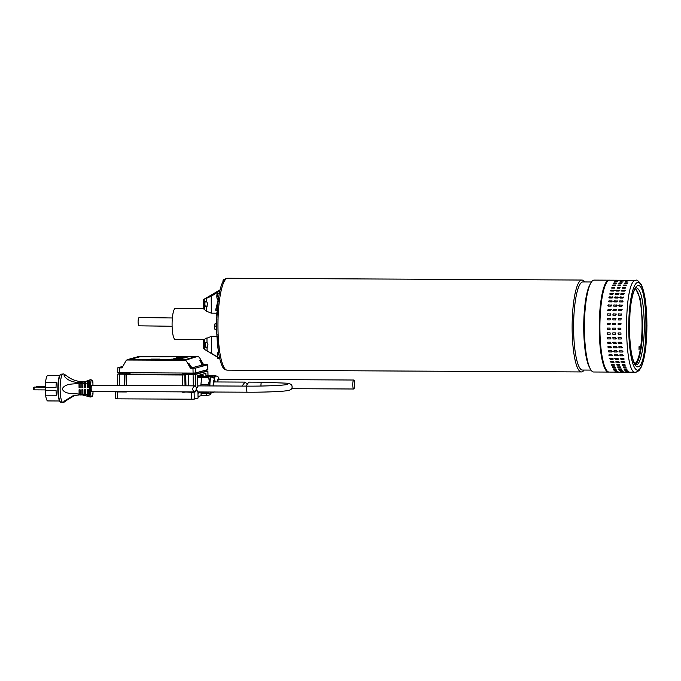 <?xml version="1.0" encoding="UTF-8"?>
<svg xmlns="http://www.w3.org/2000/svg" width="681" height="681" viewBox="0 0 681 681"><rect width="100%" height="100%" fill="white"/><g stroke="black" fill="none" stroke-linecap="round" stroke-linejoin="round"><path stroke-width="1.02" d="M635.552 288.216L640.557 299.495L642.702 324.096C642.949 344.407 639.289 363.705 635.067 364.344M636.582 364.761L635.671 364.761L634.658 363.569C631.568 357.763 629.84 346.016 629.457 328.327L629.968 313.303C630.478 304.339 632.692 291.928 635.475 288.31L636.054 287.774C640.906 288.727 643.656 300.823 644.294 324.079C644.549 344.612 640.847 364.122 636.582 364.761M635.467 280.393L636.02 280.317L635.467 280.393C623.175 280.921 623.856 378.355 636.105 372.141L638.872 370.719L640.625 368.302C643.153 363.45 644.958 355.542 646.039 344.586L646.95 325.748L646.116 306.918C645.12 296.507 643.434 288.965 641.051 284.283C638.327 280.836 636.658 279.516 636.02 280.317L609.657 280.18A45.95 9.517 -89.7 0 0 609.103 280.257A45.95 9.517 -89.7 0 0 599.91 328.744A45.95 9.517 -89.7 0 0 609.189 372.081C603.834 373.103 599.246 351.43 599.357 328.71C599.331 313.277 600.574 300.568 603.077 290.583C605.128 283.322 607.324 279.848 609.657 280.18M638.123 370.081A43.882 9.091 -89.7 0 1 628.733 328.77A43.882 9.091 -89.7 0 1 637.51 282.47A43.882 9.091 -89.7 0 1 646.899 323.781A43.882 9.091 -89.7 0 1 638.123 370.081L636.641 372.073M615.862 280.291L616.399 280.342M619.387 280.274L619.923 280.308M621.268 280.317L621.804 280.368M624.792 280.3L625.328 280.342M626.682 280.342L627.21 280.393M630.206 280.325L630.734 280.368M638.999 349.532L639.28 346.212L638.999 349.532M639.008 346.731L639.042 349.719M615.684 280.717L618.391 280.725L615.403 280.938M614.705 281.662L617.412 281.679L614.432 282.028M613.751 283.1L616.45 283.117L616.186 283.619L613.479 283.602L613.751 283.1L613.479 283.602M616.45 283.117L616.186 283.619M612.823 285.016L615.53 285.024L615.275 285.662L612.568 285.645L612.823 285.016L612.568 285.645M615.53 285.024L615.275 285.662M611.947 287.373L614.654 287.391L614.407 288.148L611.7 288.131L611.947 287.373L611.7 288.131M614.654 287.391L614.407 288.148M613.828 290.174L613.598 291.051L610.891 291.034L611.121 290.157L614.39 290.498M610.891 291.034L610.329 290.702M613.062 293.358L612.857 294.337L610.15 294.32L610.355 293.341L613.632 293.707M610.15 294.32L609.58 293.962M612.372 296.89L612.185 297.972L609.486 297.955L609.665 296.882L612.951 297.256M609.486 297.955L608.908 297.588M611.759 300.755L611.598 301.921L608.891 301.904L609.052 300.738L612.338 301.121M608.891 301.904L608.312 301.53M611.232 304.892L611.095 306.127L608.388 306.118L608.525 304.884L611.802 305.25M608.388 306.118L607.818 305.76M610.797 309.268L610.687 310.562L607.98 310.545L608.09 309.259L611.351 309.583M607.98 310.545L607.426 310.23M610.457 313.83L610.38 315.167L607.673 315.15L607.75 313.813L610.959 314.069M607.673 315.15L607.171 314.903M610.219 318.521L610.167 319.891L607.461 319.874L607.512 318.504L610.602 318.648M610.074 323.296L610.057 324.675L607.35 324.667L607.375 323.288L610.227 323.313M607.341 328.097L610.048 328.106L610.057 329.485L607.35 329.476L607.163 328.123M607.409 332.881L610.116 332.898L610.15 334.26L607.452 334.243L607.409 332.881L607.001 333.026M607.588 337.597L610.287 337.614L610.355 338.942L607.656 338.934L607.588 337.597L607.069 337.844M610.874 338.695L610.355 338.942M607.861 342.185L610.568 342.202L610.661 343.488L607.954 343.479L607.861 342.185L607.299 342.509M611.223 343.173L610.661 343.488M608.235 346.603L610.942 346.612L611.061 347.846L608.363 347.829L608.235 346.603L607.656 346.961M611.64 347.489L611.061 347.846M608.703 350.792L611.41 350.809L611.564 351.958L608.857 351.949L608.703 350.792L608.124 351.158M612.142 351.6L611.564 351.958M609.265 354.716L611.964 354.724L612.142 355.797L609.435 355.78L609.265 354.716L608.678 355.082M612.721 355.439L612.142 355.797M609.904 358.325L612.611 358.334L612.806 359.304L610.099 359.296L609.904 358.325L609.325 358.666M613.385 358.964L612.806 359.304M610.619 361.577L613.326 361.594L613.547 362.454L610.048 361.9M614.117 362.139L613.547 362.454M611.41 364.446L614.109 364.454L614.347 365.203L611.649 365.195L611.41 364.446L611.649 365.195M614.109 364.454L614.347 365.203M612.253 366.889L614.96 366.906L615.207 367.527L612.508 367.519L612.253 366.889L612.508 367.519M614.96 366.906L615.207 367.527M613.147 368.898L615.854 368.906L616.118 369.4L613.411 369.383L613.147 368.898L613.411 369.383M615.854 368.906L616.118 369.4M614.083 370.43L616.79 370.447L614.364 370.779M615.054 371.477L618.042 371.698L615.335 371.69M616.041 372.03L619.029 372.115L616.322 372.098M621.098 280.742L623.515 280.981L620.808 280.964M620.119 281.687L622.545 282.07L619.838 282.053M619.157 283.126L621.864 283.143L621.591 283.645L618.884 283.628L619.157 283.126L618.884 283.628M621.864 283.143L621.591 283.645M618.237 285.041L620.936 285.05L620.68 285.688L617.973 285.671L618.237 285.041L617.973 285.671M620.936 285.05L620.68 285.688M617.352 287.399L620.059 287.416L619.812 288.174L617.114 288.157L617.352 287.399L617.114 288.157M620.059 287.416L619.812 288.174M619.233 290.2L619.003 291.076L616.305 291.059L616.526 290.183L619.804 290.523M616.305 291.059L615.735 290.736M618.467 293.383L618.263 294.362L615.556 294.345L615.769 293.366L619.046 293.732M615.556 294.345L614.986 293.996M617.778 296.925L617.59 297.997L614.892 297.989L615.071 296.907L618.357 297.291M614.892 297.989L614.313 297.614M617.165 300.781L617.003 301.947L614.305 301.93L614.458 300.772L617.744 301.155M614.305 301.93L613.726 301.555M616.637 304.926L616.501 306.161L613.802 306.144L613.939 304.909L617.207 305.275M613.802 306.144L613.223 305.786M616.203 309.293L616.092 310.587L613.394 310.579L613.496 309.285L616.756 309.608M613.394 310.579L612.84 310.255M615.862 313.856L615.786 315.192L613.079 315.175L613.155 313.839L616.365 314.094M613.079 315.175L612.577 314.937M615.624 318.546L615.573 319.917L612.866 319.9L612.917 318.538L616.007 318.674M615.488 323.33L615.462 324.709L612.764 324.692L612.781 323.313L615.633 323.347M612.747 328.123L615.454 328.14L615.462 329.519L612.755 329.502L612.568 328.148M612.815 332.907L615.522 332.924L615.564 334.286L612.857 334.277L612.415 333.052M612.994 337.623L615.701 337.64L615.769 338.976L613.062 338.959L612.994 337.623L612.474 337.87M616.279 338.729L615.769 338.976M613.266 342.211L615.973 342.228L616.067 343.513L613.368 343.505L613.266 342.211L612.704 342.534M616.628 343.198L616.067 343.513M613.641 346.629L616.348 346.646L616.475 347.872L613.768 347.855L613.641 346.629L613.062 346.987M617.046 347.523L616.475 347.872M614.109 350.817L616.816 350.834L616.969 351.992L614.262 351.975L614.109 350.817L613.53 351.192M617.548 351.626L616.969 351.992M614.671 354.741L617.378 354.75L617.548 355.822L614.849 355.814L614.671 354.741L614.092 355.107M618.127 355.465L617.548 355.822M615.309 358.351L618.016 358.359L618.212 359.338L615.513 359.321L615.309 358.351L614.73 358.7M618.791 358.998L618.212 359.338M616.033 361.602L618.731 361.62L618.952 362.479L615.454 361.926M619.523 362.173L618.952 362.479M616.816 364.471L619.523 364.488L619.753 365.229L617.054 365.22L616.816 364.471L617.054 365.22M619.523 364.488L619.753 365.229M617.658 366.923L620.365 366.931L620.621 367.553L617.914 367.544L617.658 366.923L617.914 367.544M620.365 366.931L620.621 367.553M618.561 368.923L621.259 368.932L621.523 369.425L618.825 369.408L618.561 368.923L618.825 369.408M621.259 368.932L621.523 369.425M619.497 370.455L622.477 370.822L619.77 370.805M620.459 371.503L623.166 371.52L620.74 371.715M621.447 372.056L624.154 372.073L621.736 372.124M626.503 280.768L629.21 280.785L626.222 280.989M625.524 281.721L627.95 282.096L625.243 282.079M624.562 283.16L627.269 283.168L626.997 283.671L624.298 283.662L624.562 283.16L624.298 283.662M627.269 283.168L626.997 283.671M623.643 285.067L626.35 285.084L626.086 285.714L623.387 285.697L623.643 285.067L623.387 285.697M626.35 285.084L626.086 285.714M622.766 287.425L625.464 287.442L625.226 288.199L622.519 288.182L622.766 287.425L622.519 288.182M625.464 287.442L625.226 288.199M624.639 290.225L624.417 291.102L621.71 291.085L621.94 290.217L625.209 290.549M621.71 291.085L621.14 290.761M623.881 293.409L623.668 294.388L620.97 294.379L621.174 293.392L624.451 293.758M620.97 294.379L620.391 294.022M623.183 296.95L623.004 298.023L620.297 298.014L620.485 296.933L623.762 297.316M620.297 298.014L619.719 297.64M622.57 300.806L622.417 301.972L619.71 301.955L619.872 300.798L623.149 301.181M619.71 301.955L619.131 301.581M622.051 304.952L621.915 306.186L619.208 306.169L619.344 304.935L622.621 305.301M619.208 306.169L618.637 305.812M621.608 309.327L621.506 310.613L618.799 310.604L618.91 309.31L622.162 309.642M618.799 310.604L618.246 310.281M621.268 313.881L621.191 315.218L618.484 315.201L618.569 313.864L621.779 314.12M618.484 315.201L617.982 314.962M621.029 318.572L620.978 319.942L618.28 319.925L618.331 318.563L621.421 318.708M620.893 323.356L620.876 324.735L618.169 324.718L618.186 323.339L621.038 323.373M618.152 328.148L620.859 328.165L620.868 329.544L618.169 329.527L617.982 328.174M618.229 332.941L620.927 332.949L620.97 334.311L618.263 334.303L618.229 332.941L617.82 333.077M618.399 337.657L621.106 337.665L621.174 339.002L618.467 338.985L618.399 337.657L617.888 337.904M621.685 338.755L621.174 339.002M618.68 342.245L621.378 342.254L621.481 343.547L618.774 343.53L618.68 342.245L618.118 342.56M622.034 343.233L621.481 343.547M619.055 346.655L621.753 346.672L621.881 347.897L619.174 347.889L619.055 346.655L618.476 347.012M622.46 347.548L621.881 347.897M619.523 350.843L622.221 350.86L622.374 352.017L619.667 352L619.523 350.843L618.935 351.217M622.953 351.651L622.374 352.017M620.076 354.767L622.783 354.784L622.962 355.848L620.255 355.84L620.076 354.767L619.497 355.133M623.541 355.491L622.962 355.848M620.723 358.376L623.421 358.385L623.626 359.364L620.919 359.347L620.723 358.376L620.144 358.725M624.196 359.023L623.626 359.364M621.438 361.628L624.145 361.645L624.358 362.513L620.868 361.951M624.928 362.198L624.358 362.513M622.221 364.497L624.928 364.514L625.167 365.263L622.46 365.246L622.221 364.497L622.46 365.246M624.928 364.514L625.167 365.263M623.072 366.948L625.771 366.957L626.026 367.587L623.319 367.57L623.072 366.948L623.319 367.57M625.771 366.957L626.026 367.587M623.966 368.949L626.673 368.966L626.937 369.451L624.23 369.442L623.966 368.949L624.23 369.442M626.673 368.966L626.937 369.451M624.903 370.481L627.882 370.847L625.175 370.839M625.873 371.537L628.572 371.545L626.154 371.741M626.852 372.09L629.559 372.098L627.141 372.149M224.458 369.272L223.691 368.293M219.784 358.691L218.133 358.683L217.588 358.07L217.46 354.29L218.882 354.299M217.528 357.457L219.503 357.465M217.46 354.29L217.997 352.349L218.558 352.358M217.648 352.903A2.767 0.57 90.3 0 0 217.622 352.945A2.767 0.57 90.3 0 0 217.486 353.32L217.997 352.349M218.133 358.683L217.588 358.07A2.767 0.57 90.3 0 0 217.597 358.087A2.767 0.57 90.3 0 0 217.605 358.095M217.486 353.32A2.767 0.57 90.3 0 0 217.256 355.874A2.767 0.57 90.3 0 0 217.588 358.07L217.597 358.087M204.334 301.674A1.728 0.877 87.7 0 1 204.538 301.623A1.728 0.877 87.7 0 1 204.598 301.623L206.632 301.802A1.728 0.877 87.7 0 1 206.718 301.819L207.679 303.598L206.752 306.637A1.728 0.877 87.7 0 1 206.726 306.637A1.728 0.877 87.7 0 1 206.666 306.637L204.632 306.45A1.728 0.877 87.7 0 1 204.368 306.348L203.832 304.645L204.317 299.257L203.364 299.64L220.091 289.817M204.317 299.257L211.195 296.252L219.835 290.915M216.72 313.166L216.515 314.035A16.242 3.362 -89.7 0 1 216.745 312.843M203.364 299.64L203.423 308.714L204.394 309.557L204.368 306.348M216.669 313.192L211.314 313.158L206.786 311.345L204.394 309.557M216.515 314.035L216.524 315.38M207.041 306.51L205.815 306.407A1.728 0.877 87.7 0 1 204.93 304.603L204.921 303.224A1.728 0.877 87.7 0 1 205.424 301.7M216.677 336.329L211.476 336.303L204.598 339.172L204.113 345.352L204.649 347.055A1.728 0.877 -92.3 0 0 204.913 347.157L206.947 347.336A1.728 0.877 -92.3 0 0 207.007 347.336L207.96 344.305L206.998 342.526A1.728 0.877 -92.3 0 0 206.913 342.509L204.879 342.322A1.728 0.877 -92.3 0 0 204.819 342.322A1.728 0.877 -92.3 0 0 204.623 342.381M204.649 347.055L204.666 349.472L203.704 348.706L203.645 339.632L204.598 339.172M204.666 349.472L217.307 356.776M207.007 347.336A1.728 0.877 -92.3 0 0 207.033 347.336L207.058 350.706M205.705 342.398A1.728 0.877 -92.3 0 0 205.202 343.922L205.211 345.301A1.728 0.877 -92.3 0 0 206.105 347.106L207.33 347.216M216.703 320.368A15.374 3.184 90.3 0 0 216.592 323.637M216.72 329.536L214.983 329.323L214.532 327.638L215.077 323.628L216.686 323.637M214.66 326.165L216.677 326.173M214.983 329.323L216.711 329.119M214.873 324.011A2.767 0.57 90.3 0 0 214.626 324.897A2.767 0.57 90.3 0 0 214.532 327.638A2.767 0.57 90.3 0 0 214.847 329.153A2.767 0.57 90.3 0 0 214.881 329.204L214.847 329.153M223.283 279.695A2.767 0.57 90.3 0 0 223.274 279.712A2.767 0.57 90.3 0 0 223.266 279.729L224.917 279.125M222.9 281.917L223.811 279.116M223.198 280.342L223.751 280.342M223.274 279.712L223.274 279.712A2.767 0.57 90.3 0 0 222.917 281.696M217.469 298.985L216.95 297.929L217.265 293.715L219.333 293.307M219.248 293.724L217.35 293.502M217.384 299.197L218.346 299.197M216.992 296.661L218.729 296.669M217.213 293.673L217.256 293.596A2.767 0.57 90.3 0 0 217.213 293.673A2.767 0.57 90.3 0 0 216.881 295.188A2.767 0.57 90.3 0 0 216.95 297.929A2.767 0.57 90.3 0 0 217.188 298.814A2.767 0.57 90.3 0 0 217.248 298.925M203.423 308.612L175.375 308.467A15.476 3.209 90.3 0 0 172.089 324.828A15.476 3.209 90.3 0 0 175.213 339.427L203.713 339.572M216.2 329.536A15.476 3.209 90.3 0 0 216.609 333.332M217.579 303.488L215.783 309.472L218.312 299.197M217.494 304.254L215.8 310.323L216.898 310.587M215.894 309.574L215.8 310.323M216.43 308.936L217.018 309.08M172.114 326.267L139.162 325.807A4.146 1.098 -89.5 0 1 138.098 321.892A4.146 1.098 -89.5 0 1 139.23 317.516L172.361 317.976M226.083 369.809L225.896 369.809A45.61 9.449 -89.7 0 1 216.677 325.475A45.61 9.449 -89.7 0 1 225.811 278.674A45.61 9.449 -89.7 0 1 226.356 278.597L226.543 278.597M609.291 280.206A45.95 9.517 90.3 0 0 608.976 280.18L594.164 280.104A45.95 9.517 90.3 0 0 590.674 283.262A45.95 9.517 90.3 0 0 584.417 328.668A45.95 9.517 90.3 0 0 590.248 368.821A45.95 9.517 90.3 0 0 593.704 372.005L608.516 372.081A45.95 9.517 90.3 0 0 608.831 372.056M608.976 280.18A45.95 9.517 90.3 0 0 599.229 328.744A45.95 9.517 90.3 0 0 608.516 372.081M590.674 283.262L589.737 285.016A44.061 9.125 90.3 0 0 583.736 328.557A44.061 9.125 90.3 0 0 589.32 367.05L590.248 368.821M591.448 281.985L582.945 281.943A44.061 9.125 90.3 0 0 573.598 328.506A44.061 9.125 90.3 0 0 582.502 370.055L591.006 370.098M584.57 281.951A45.95 9.517 90.3 0 0 581.88 280.044A45.95 9.517 90.3 0 0 572.134 328.608A45.95 9.517 90.3 0 0 581.412 371.945A45.95 9.517 90.3 0 0 584.128 370.064M581.88 280.044L227.709 278.257A45.95 9.517 90.3 0 0 217.963 326.82A45.95 9.517 90.3 0 0 227.25 370.158L581.412 371.945M45.559 386.382L37.046 386.34L36.8 387.097M45.559 387.14L34.322 387.089L34.05 388.545L34.314 389.847L45.235 389.907M90.352 379.734L90.726 379.734A8.64 1.788 90.3 0 0 90.624 379.751A8.64 1.788 90.3 0 0 89.279 383.156L88.368 383.173A8.64 1.788 -89.7 0 1 89.296 380.092L90.284 379.743M90.258 396.64L89.415 396.87A8.64 1.788 -89.7 0 1 88.445 394.308L88.419 389.779A57.17 3.243 -0.4 0 0 87.389 389.77L87.423 394.282L85.712 394.248L85.678 389.77A57.17 3.243 -0.4 0 0 84.64 389.77L84.674 394.222L82.937 394.18L82.912 389.779A57.17 3.243 -0.4 0 0 81.865 389.779L81.899 394.154L80.145 394.103L80.12 389.787A57.17 3.243 -0.4 0 0 79.064 389.796L79.09 394.069A9.364 1.941 90.3 0 0 79.243 394.929L73.08 395.721L64.261 401.118L63.299 402.522A14.344 2.971 -89.7 0 1 60.132 389.047A14.344 2.971 -89.7 0 1 63.435 373.946L64.286 374.312L64.082 375.912C67.257 380.151 72.28 382.347 79.158 382.509A9.364 1.941 90.3 0 0 79.013 383.454L79.047 387.727L80.103 387.446M66.244 400.573L64.261 401.118C63.061 402.829 63.716 402.65 66.244 400.573L74.748 395.338M79.09 394.069C73.386 393.32 65.146 394.682 62.175 389.013C65.129 383.165 73.31 384.263 79.013 383.454M194.468 385.855L91.816 385.335A3.039 0.63 90.3 0 0 91.177 388.553A3.039 0.63 90.3 0 0 91.79 391.413L194.255 391.933L192.136 389.055L194.468 385.855L196.332 387.37M60.643 402.199A14.139 2.928 90.3 0 1 58.226 389.03A14.139 2.928 90.3 0 1 60.788 374.244L60.354 374.55A13.816 2.86 90.3 0 0 57.842 389.004A13.816 2.86 90.3 0 0 60.217 401.884L63.299 402.522M48.028 375.52L58.643 375.435M58.838 375.435A12.786 2.647 90.3 0 0 58.745 375.427A12.786 2.647 90.3 0 0 58.345 375.571L47.525 375.52A12.786 2.647 90.3 0 0 45.533 382.381L56.344 382.433A12.786 2.647 90.3 0 0 56.038 387.557L45.218 387.498A12.786 2.647 90.3 0 0 45.218 388.885A12.786 2.647 90.3 0 0 45.244 390.256L56.055 390.315A12.786 2.647 90.3 0 0 56.438 395.244L45.618 395.193A12.786 2.647 90.3 0 0 47.704 400.93L58.515 400.981A12.786 2.647 90.3 0 0 58.617 400.99L59.553 400.998M196.222 390.434L194.255 391.933M82.103 381.939A9.364 1.941 90.3 0 0 82.061 381.709C76 381.334 70.671 379.215 66.066 375.376L64.286 374.312M89.279 383.156L90.616 382.526A8.291 1.72 -89.7 0 1 92.088 380.168A8.291 1.72 -89.7 0 1 92.905 381.896L92.931 385.344M92.131 382.407L92.905 381.896L92.956 385.344M45.618 395.193L45.584 390.264M45.218 387.498L56.038 387.455M45.567 387.404L45.533 382.381M88.181 389.558L88.564 391.269M88.59 394.989L88.607 396.385L86.138 395.942A8.734 1.805 90.3 0 1 85.712 394.248M89.22 396.648L88.607 396.385M85.474 389.549L85.866 391.252M82.81 389.779A2.971 0.613 90.3 0 0 82.912 390.468M79.047 387.727A57.17 3.243 -0.4 0 1 80.103 387.719L80.069 383.403A9.228 1.907 -89.7 0 1 80.213 382.458L81.405 382.135A21.979 21.469 74.6 0 1 80.392 382.169L80.392 382.416M80.069 383.403L81.822 383.335L81.848 387.71A57.17 3.243 -0.4 0 1 82.895 387.71L82.869 383.309A8.93 1.847 -89.7 0 1 83.082 382.084L84.103 381.803A21.979 21.469 74.6 0 1 83.091 381.964L85.797 381.403L85.797 382.288M82.886 386.45A2.971 0.613 90.3 0 0 82.767 387.455L82.895 387.455M85.823 385.548L85.661 387.48M88.53 385.565L88.402 387.489M89.271 380.134L88.487 380.458L88.504 382.424M84.64 381.649A9.023 1.873 90.3 0 0 84.623 381.547L83.525 381.845A21.979 21.469 -105.4 0 0 84.538 381.683L86.061 381.3M82.061 381.709L80.818 382.05A21.979 21.469 -105.4 0 0 81.831 382.015L84.623 381.547M82.869 383.309L84.597 383.258L84.631 387.702A57.17 3.243 -0.4 0 1 85.661 387.702L85.636 383.233A8.734 1.805 -89.7 0 1 86.036 381.309L88.002 380.594A8.666 1.796 -89.7 0 0 87.347 383.19L87.381 387.702L88.164 387.489M84.853 381.666L84.912 381.649A8.793 1.822 -89.7 0 0 84.597 383.258M80.213 382.458L83.091 381.964M79.158 382.509L80.392 382.169M80.239 394.657L79.243 394.929M83.073 394.852L80.307 394.963A9.228 1.907 90.3 0 1 80.145 394.103M85.891 395.406L83.176 395.278A8.93 1.847 90.3 0 1 82.937 394.18M87.423 394.282A8.666 1.796 90.3 0 0 88.113 396.521M84.674 394.222A8.793 1.822 90.3 0 0 85.006 395.652M81.899 394.154A9.023 1.873 90.3 0 0 82.086 395.125M81.822 383.335A9.023 1.873 -89.7 0 1 82.001 382.271M82.767 387.455L81.848 387.71M85.457 387.472L84.631 387.702M85.636 383.233L87.347 383.19M88.487 380.458L88.002 380.594M88.368 383.173L88.402 387.71A57.17 3.243 -0.4 0 0 87.381 387.702M89.407 383.156L89.483 394.333L88.445 394.308M92.974 391.422L92.991 394.222L92.999 391.422M89.364 394.333A8.64 1.788 90.3 0 0 90.641 397.006L92.003 396.589A8.291 1.72 -89.7 0 0 92.991 394.222L92.207 393.584M92.003 396.589A8.291 1.72 -89.7 0 1 90.701 394.852L90.616 382.526M89.483 394.333L90.701 394.852M260.985 386.033A3.039 0.63 -89.7 0 1 260.968 385.403A3.039 0.63 -89.7 0 1 261.606 382.186L248.812 382.126L246.479 385.327L246.565 386.118M247.297 386.118L198.299 385.872L195.975 389.081L198.086 391.95L247.271 392.196A3.039 0.63 90.3 0 1 246.658 389.336A3.039 0.63 90.3 0 1 247.297 386.118C265.096 386.289 285.45 385.259 287.518 384.407M159.652 356.767L168.539 356.759L159.652 356.767M159.558 356.818L168.539 356.759M179.384 356.929L188.262 356.921L179.384 356.929M179.282 356.98L179.98 357.457M184.857 357.534L188.262 356.921M176.66 357.67L185.547 357.661L176.66 357.67M176.566 357.729L177.256 358.197M182.133 358.283L185.547 357.661M173.944 358.419L182.831 358.41L173.944 358.419M173.842 358.47L174.54 358.947M179.418 359.023L182.831 358.41M171.22 359.168L180.107 359.159L171.22 359.168M171.127 359.219L172.625 359.747M177.009 359.764L180.107 359.159M151.071 359.125L159.95 359.117L151.071 359.125M150.969 359.176L151.48 359.636M158.264 359.67L159.95 359.117M353.66 380.032A4.495 0.928 90.3 0 0 352.767 384.637A4.495 0.928 90.3 0 0 353.669 389.004A4.495 0.928 90.3 0 0 353.728 388.996A4.495 0.928 90.3 0 0 354.622 384.39A4.495 0.928 90.3 0 0 353.72 380.024A4.495 0.928 90.3 0 0 353.66 380.032M214.081 378.244A8.019 1.66 -89.7 0 1 215.29 375.801L215.826 375.801A8.019 1.66 -89.7 0 0 214.498 378.925M213.272 375.75L214.881 375.308L206.139 375.716L213.272 375.75A9.159 1.898 -89.7 0 0 213 376.61L210.906 376.602M215.468 375.801L214.881 375.308M213.255 377.461L213 376.61M218.805 379.343A4.699 0.97 -89.7 0 0 217.631 381.718A4.699 0.97 -89.7 0 0 217.614 381.964L218.312 379.343A4.495 0.928 -89.7 0 1 218.371 379.351M214.975 381.956A4.495 0.928 90.3 0 0 214.294 380.5A4.495 0.928 90.3 0 0 214.243 380.509A4.495 0.928 90.3 0 0 213.357 385.948M215.034 381.956A4.699 0.97 -89.7 0 0 213.417 382.875L213.323 385.948A4.699 0.97 -89.7 0 1 213.417 382.875L214.089 380.5A4.495 0.928 -89.7 0 1 214.149 380.509M213.757 392.035L210.991 392.988A8.019 1.66 -89.7 0 1 210.199 392.009M209.373 385.931A8.019 1.66 -89.7 0 1 209.561 381.369A8.019 1.66 -89.7 0 1 211.067 376.959L211.612 376.959A8.019 1.66 -89.7 0 0 210.106 381.369A8.019 1.66 -89.7 0 0 209.918 385.931M208.02 385.923A9.159 1.898 -89.7 0 1 208.02 384.705L209.246 381.241L208.778 377.768A9.159 1.898 -89.7 0 1 209.05 376.908L210.659 376.474L203.525 376.431L201.916 376.874A7.116 1.473 -89.7 0 1 202.308 376.636L202.793 376.636M211.246 376.959L210.659 376.474M201.661 392.043L198.009 392.026A7.116 1.473 -89.7 0 1 197.941 392.018M192.382 373.231L190.365 373.231L192.382 373.231M124.104 372.882L122.086 372.882L124.104 372.882M122.214 367.493L120.477 367.638L122.061 367.766M199.942 360.24L202.061 365.05L205.1 364.88L203.134 364.752L199.882 360.368M190.901 368.115L188.773 363.305L191.974 367.817L193.932 367.944L190.459 368.234L186.33 360.964L185.155 360.266L126.743 360.019L128.607 359.508M242.725 386.093L242.649 385.31L244.973 382.109L246.837 383.624M244.973 382.109L214.285 381.947A3.039 0.63 90.3 0 0 213.647 385.165A3.039 0.63 90.3 0 0 213.672 385.948M197.652 378.1A7.116 1.473 -89.7 0 1 198.086 377.793L201.636 377.81M210.778 393.031L209.169 393.465A9.159 1.898 -89.7 0 1 208.88 392.767L209.118 392.009M214.992 391.864L213.391 392.307M201.482 377.81A7.116 1.473 -89.7 0 1 201.916 376.882L209.05 376.908M207.841 369.545L195.541 372.975L193.081 373.086L119.396 372.711L117.753 372.609L117.822 367.774L122.835 366.387M193.081 373.086L192.978 368.251L195.438 368.14L207.705 364.769L203.585 364.633L199.405 357.372L198.231 356.674L138.924 356.435L128.607 359.304L179.444 359.84L186.534 359.525L196.852 356.657L186.534 359.874L179.452 360.181L133.348 359.951L128.607 359.304M207.841 369.596L207.705 364.769L207.884 369.57M203.134 364.752L203.585 364.633M191.974 367.817L202.061 365.05M192.978 368.251L190.459 368.234M127.228 359.977L126.062 360.658L121.993 367.893L119.464 367.876L119.396 372.711M117.864 367.749L119.464 367.876M133.561 359.542L185.521 359.525L195.813 356.665L139.937 356.444L129.748 359.245L133.561 359.542M195.158 356.878L186.773 356.733M182.389 356.716L168.028 356.64M161.244 356.606L139.937 356.784L130.301 359.432M116.723 391.541L115.779 391.796L117.379 391.933L117.285 398.836L191.795 399.211L191.659 392.299L182.695 391.873M117.285 398.836L115.642 398.734L115.779 391.796M210.31 394.639L210.276 393.354M198.026 396.546L201.091 395.712L206.505 395.738L210.31 394.691M195.89 391.005L195.898 391.703L194.111 392.196L194.255 399.1L198.06 398.053L197.933 391.941M194.255 399.1L191.795 399.211M124.146 385.497L124.3 374.201L126.564 374.712L182.355 374.993L195.549 374.439L207.901 371.034L208.02 375.274M207.969 375.274L207.85 371.06L205.994 370.932M119.66 373.537L117.762 374.073L117.609 385.463M117.804 374.048L119.405 374.175L119.252 385.472M124.3 374.201L119.405 374.175M124.972 374.584L124.776 385.506M120.077 372.72L119.66 373.869L122.861 374.124L190.135 374.465L195.047 374.244L206.002 371.239L205.713 370.183M124.453 391.584L118.366 391.549M205.96 376.235L205.883 373.333L197.601 375.614L197.813 385.94M206.437 393.456L206.505 395.738M117.379 391.933L126.334 391.975L124.691 391.584M193.404 391.933L187.318 391.898M204.436 370.532L205.994 370.2M182.746 373.035L190.084 373.069M196.171 372.805L195.047 373.214L195.047 374.244M182.755 373.392L195.047 373.214M125.457 372.745L130.233 373.128L122.852 373.086L122.861 374.124M119.652 372.83L122.852 373.086M190.127 373.426L190.135 374.465M185.155 391.89L186.092 391.898M185.164 392.154L182.704 392.256M191.659 392.299L194.111 392.196M195.898 391.703L194.945 391.788M200.861 374.712L200.869 375.24M201.048 392.247L201.091 395.712M197.788 376.406A9.159 1.898 -89.7 0 1 198.026 375.674L203.015 375.248L198.026 375.674M199.192 392.035L199.184 392.111A9.159 1.898 -89.7 0 1 198.912 392.971L197.967 393.226M197.626 376.729L198.792 376.414A9.159 1.898 -89.7 0 1 199.082 377.112L199.167 377.802M198.792 376.414L197.618 376.406M208.778 377.768L201.644 377.734L200.886 384.671L208.02 384.705M201.644 377.734A9.159 1.898 -89.7 0 1 201.916 376.874M209.169 393.465L202.036 393.431A9.159 1.898 -89.7 0 1 201.746 392.724L208.88 392.767M201.653 391.967L201.746 392.724M200.886 385.889A9.159 1.898 -89.7 0 1 200.886 384.671M205.9 376.448A9.159 1.898 -89.7 0 1 206.139 375.716M203.015 375.248A9.159 1.898 -89.7 0 1 203.304 375.955L203.372 376.474M200.997 377.81L201.133 376.55L198.861 376.542M201.133 376.55A9.159 1.898 -89.7 0 1 201.406 375.691M201.678 392.205L199.15 392.239M635.067 288.897A37.472 7.763 -89.7 0 1 642.064 326.293A37.472 7.763 -89.7 0 1 634.692 363.628M638.097 366.77A40.562 8.402 -89.7 0 1 629.414 328.582A40.562 8.402 -89.7 0 1 637.535 285.782C648.346 280.3 648.95 366.293 638.097 366.77M639.016 346.689L639.536 346.689M639.05 346.918L639.587 346.918M211.314 313.158L211.195 296.252M206.718 301.819L206.692 298.448M206.786 311.345L206.666 306.637M203.823 303.266L204.921 303.224M204.632 306.45L205.815 306.407M203.832 304.645L204.93 304.603M211.476 336.303L211.595 353.209M206.964 337.81L206.998 342.526M204.913 347.157L206.105 347.106M204.113 345.352L205.211 345.301M204.104 343.965L205.202 343.922M218.499 301.079L217.826 302.117M217.111 319.048L216.507 319.27L217.111 319.048M218.848 351.43L218.158 350.196M217.213 334.286L216.601 333.826L217.213 334.286M66.066 375.376L64.082 375.912M217.486 381.964A5.252 1.09 -89.7 0 1 217.537 381.471A5.252 1.09 -89.7 0 1 219.078 379.343M213.196 385.948A5.252 1.09 -89.7 0 1 213.315 382.628A5.252 1.09 -89.7 0 1 215.179 381.956M211.527 392.997A8.019 1.66 -89.7 0 1 210.744 392.018M195.438 368.14L195.541 372.975M195.549 374.439L195.796 386.485M182.576 385.795L182.355 374.993M126.564 374.712L126.419 385.514M184.806 374.882L185.036 385.804M185.964 385.812L185.743 374.627M193.319 385.846L193.089 374.55M188.194 374.524L188.424 385.821M635.552 372.218L609.189 372.081M639.255 369.425L638.012 370.753M204.615 349.438L217.35 357.099M215.775 309.625L215.783 310.119M216.737 320.419L218.124 300.874M216.805 332.754L218.414 351.37M37.046 386.34A1.439 1.439 0 0 0 36.153 387.097M34.322 387.089A1.439 1.439 0 0 0 34.314 389.847M60.788 374.244L63.435 373.946M59.681 375.435L58.745 375.427M92.088 380.168L90.726 379.734M247.271 392.196C263.53 392.316 281.398 391.584 286.539 390.766C290.515 390.341 292.345 389.064 292.03 386.936C292.319 384.799 290.472 383.548 286.48 383.173L261.606 382.186M291.511 388.689L353.669 389.004M219.239 379.343L217.971 376.704L215.826 375.801M215.264 381.956L214.055 378.202L211.612 376.959M218.312 379.343L353.72 380.024M210.352 394.665L210.318 393.346"/></g></svg>
